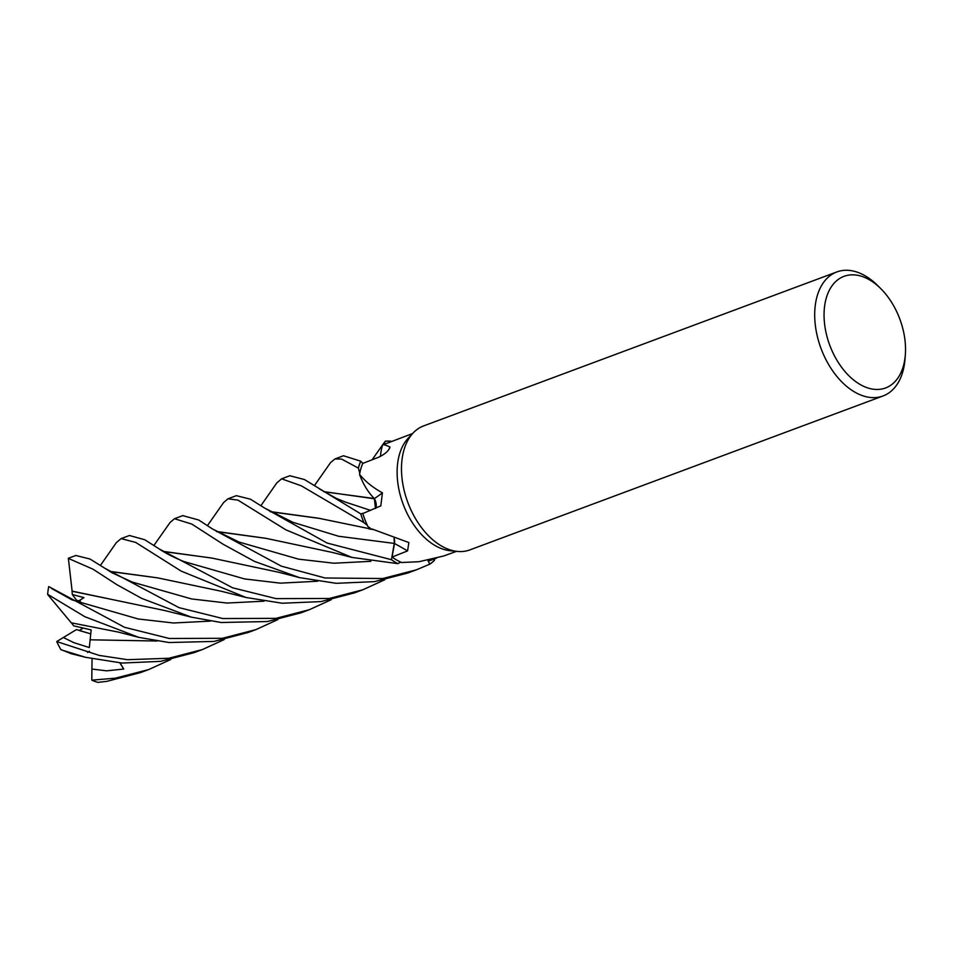 <?xml version="1.0" encoding="UTF-8"?>
<svg xmlns="http://www.w3.org/2000/svg" width="953" height="953" viewBox="0 0 953 953"><rect width="100%" height="100%" fill="white"/><g stroke="black" fill="none" stroke-linecap="round" stroke-linejoin="round"><path stroke-width="1.43" d="M207.432 525.627L223.562 502.6L227.958 498.8L237.893 500.099L285.829 529.808L351.895 557.41L397.818 563.652A66.102 41.515 -110.4 0 1 391.457 559.649L394.268 543.413L391.457 559.709L327.082 543.043L264.827 508.199L250.425 499.181L236.368 495.667L228.148 498.729M368.001 526.723L370.109 527.974A46.459 29.174 -110.4 0 1 368.001 526.723A62.862 39.478 -110.4 0 1 367.381 525.401L363.963 522.673A66.102 41.515 -110.4 0 1 360.77 513.846L363.867 513.107L360.734 513.858L304.483 479.562L289.843 475.75L281.588 478.823L301.279 485.804L363.891 522.613A66.174 41.551 -110.4 0 1 360.734 513.858M375.47 508.449L374.398 498.812M323.627 491.593L374.243 498.764L370.681 494.512L374.315 498.788L371.432 495.429A46.459 29.174 -110.4 0 1 359.543 474.38A62.862 39.478 -110.4 0 1 359.781 473.164L358.388 468.209A66.102 41.515 -110.4 0 1 360.758 461.192L343.473 455.76L335.015 458.917L341.674 459.108L358.364 468.102A66.174 41.551 -110.4 0 1 360.722 461.145M383.797 444.277L385.298 441.251A66.102 41.515 -110.4 0 1 391.445 441.346L391.433 441.287A66.174 41.551 -110.4 0 0 385.334 441.191L385.298 441.251A66.102 41.515 -110.4 0 1 391.445 441.346L391.457 441.418M905.35 354.587L905.028 358.876A66.174 41.551 -110.4 0 1 883.062 395.96L469.853 549.905A66.174 41.551 -110.4 0 1 457.404 551.43L450.245 550.727A62.862 39.478 -110.4 0 1 448.911 550.56A62.862 39.478 -110.4 0 1 402.785 503.22A62.862 39.478 -110.4 0 1 408.277 438.106L413.233 432.888A66.174 41.551 -110.4 0 1 423.656 425.896L836.865 271.939A66.174 41.551 -110.4 0 1 850.719 270.581A66.174 41.551 -110.4 0 1 877.737 285.614L880.786 288.652A59.551 37.393 -110.4 0 1 905.35 354.587A59.551 37.393 -110.4 0 1 873.115 389.181A59.551 37.393 -110.4 0 1 824.905 326.426A59.551 37.393 -110.4 0 1 856.473 275.119A59.551 37.393 -110.4 0 1 880.786 288.652M380.509 456.404A46.459 29.174 -110.4 0 1 382.689 444.908L412.625 433.532M382.689 444.908C382.939 444.253 385.334 444.932 389.872 446.933L389.837 447.981M389.038 449.471A1117.917 644.025 -124 0 0 389.872 446.933C389.062 450.578 385.322 454.009 378.675 457.226L362.724 463.432A62.862 39.478 -110.4 0 0 359.781 473.164L358.388 468.209L359.769 473.176M359.543 474.38C365.321 481.503 372.945 487.65 382.415 492.832L380.819 505.876L362.807 513.536A62.862 39.478 -110.4 0 0 367.381 525.401L363.963 522.673L367.381 525.401M371.873 528.939L408.861 542.555L407.574 550.917L392.052 557.029A62.862 39.478 -110.4 0 0 400.689 562.091A62.862 39.478 -110.4 0 0 401.701 562.52L418.975 561.71M457.404 551.43A66.174 41.551 -110.4 0 1 455.999 551.263A66.174 41.551 -110.4 0 1 407.455 501.421A66.174 41.551 -110.4 0 1 413.233 432.888M883.062 395.96A66.174 41.551 -110.4 0 1 869.207 397.318A66.174 41.551 -110.4 0 1 817.757 338.077A66.174 41.551 -110.4 0 1 836.865 271.939M77.693 601.569L83.947 597.626L72.297 594.505L76.538 600.247L80.35 601.117L76.538 600.247L77.443 601.474L138.185 618.973L173.482 622.988L210.327 621.118M224.312 639.523L202.465 649.541L168.788 658.273L127.464 659.69L99.183 655.402L56.727 641.548L76.478 629.564L90.797 633.888L79.218 630.505L83.161 628.134M427.98 560.233L428.421 561.162L436.474 558.184M418.998 561.71L443.669 556.004L456.511 551.346M429.755 564.176A66.174 41.551 -110.4 0 0 434.449 560.376L434.449 560.281A66.102 41.515 -110.4 0 1 429.732 564.116L427.849 560.257L429.755 564.176L416.413 569.823L382.808 578.531L325.08 577.994L281.338 566.165L212.638 529.07L198.677 519.993L182.785 515.633M427.873 560.257L429.732 564.116A66.102 41.515 -110.4 0 0 434.449 560.281L434.544 558.899M394.208 538.552A8.887 5.575 -110.4 0 1 394.494 543.508L392.052 557.029M394.304 543.222L391.457 559.649A66.102 41.515 -110.4 0 0 397.818 563.652L400.689 562.091M394.351 543.413L394.065 538.505M375.577 508.402L374.97 499.837A8.887 5.575 69.6 0 0 374.446 498.812A8.887 5.575 -110.4 0 0 374.326 498.61A46.459 29.174 -110.4 0 1 371.432 495.429M374.326 498.61A1117.917 202.977 -171.5 0 0 382.415 492.832M374.97 499.837A8.887 5.575 -110.4 0 1 375.78 508.318M363.891 522.613L363.963 522.673A66.102 41.515 -110.4 0 1 360.77 513.846L363.796 513.143M358.364 468.102L358.388 468.209A66.102 41.515 -110.4 0 1 360.758 461.192L362.831 463.384M397.758 563.676A66.174 41.551 -110.4 0 1 391.457 559.709M170.099 522.447L174.494 518.718L191.839 524.102L223.085 544.223L254.463 561.388L299.528 577.625L336.135 583.319L374.517 581.628L407.896 572.991L416.413 569.823M276.775 482.945L281.588 478.823M170.813 659.476L148.632 669.59L115.373 678.167L91.798 680.168L91.905 669.054L106.653 670.841L123.723 669.03L120.066 662.919M148.823 669.518L140.556 672.592L106.891 681.335L97.992 682.384A66.174 41.551 -110.4 0 1 91.798 680.168M384.786 579.746L362.879 589.764L329.273 598.472L276.108 598.627L232.615 587.798L159.354 549.023L144.761 539.743L129.441 535.503L121.102 538.612L135.707 542.424L181.237 571.145L245.969 597.471L282.207 603.237L320.899 601.593L354.528 592.873L362.2 590.014M116.349 542.638L121.102 538.612M314.383 485.661L330.608 462.539L335.015 458.917M71.225 653.71L60.837 649.529A66.174 41.551 -110.4 0 1 56.727 641.548M61.075 649.791L85.639 657.32L122.091 663.05L160.509 661.358L194.007 652.686L202.441 649.541M331.299 599.687L309.308 609.717L275.893 618.366L222.752 618.533L178.973 607.633L104.961 568.333L90.035 559.042L75.847 555.48M72.142 591.325L68.366 558.291A66.174 41.551 -110.4 0 1 69.569 557.815L75.906 555.456M68.247 558.351L93.108 569.251L116.719 584.582L141.878 598.484L191.327 617.139L221.108 622.5L267.388 621.535L300.981 612.827L309.26 609.741M382.915 444.622L385.334 441.191M277.823 619.593L255.904 629.623L222.406 638.296L169.3 638.474L124.474 627.277L48.734 586.571A66.174 41.551 -110.4 0 0 47.65 594.303L84.793 616.686L138.781 637.366L169.026 642.536L214.008 641.417L248.388 632.423M216.474 531.464L265.601 538.254L332.549 552.478L351.895 557.41M216.76 531.643L265.923 538.338M89.463 651.233L87.569 652.46M323.925 491.772L372.135 498.228M376.018 506.269L375.863 507.199M71.963 591.086L164.774 610.551L191.362 617.139M72.297 594.505L72.083 591.253L105.652 598.198M51.712 588.561L71.916 599.83L76.967 601.307M211.661 558.017L163.404 551.549M163.118 551.37L211.935 558.089L278.717 572.265L299.576 577.637M109.893 571.514L157.555 577.852M109.595 571.323L157.626 577.863L221.358 591.265L245.993 597.483M63.315 637.486L73.774 642.632L89.332 647.563L91.166 629.909L73.715 625.859L71.427 622.845M138.781 637.366L118.506 632.125L71.249 622.797L47.71 594.577M270.271 511.737L319.064 518.361M269.973 511.547L318.528 518.218L372.647 529.368M123.723 669.03L119.864 662.907M91.905 669.054L92.072 658.797M394.494 543.508A1117.345 526.247 156.3 0 1 407.574 550.917M212.638 529.058L239.084 542.066L298.563 559.161L333.967 563.223L370.86 561.317M345.665 502.183L370.634 510.391M184.596 561.722L244.516 578.924L280.301 583.153L317.659 581.235M132.193 582.057L191.624 598.949L227.017 603.046L263.993 601.188M90.19 639.808L157.078 641.024M264.827 508.187L292.833 522.292L338.649 536.265L394.268 543.413M182.964 515.561L174.494 518.718M70.808 653.603L85.639 657.32M319.6 489.044L336.302 498.371L345.689 502.195M76.716 601.212L78.789 601.939M184.703 561.758C184.012 561.782 167.954 555.087 159.354 549.011M170.253 522.232L153.886 545.485M132.205 582.069L112.013 572.777L104.961 568.322M116.469 542.46L100.47 565.355M372.111 459.787L384.119 442.716M276.93 482.73L260.967 505.59M368.632 528.832L372.957 529.534M255.499 629.766L247.411 632.78"/></g></svg>
